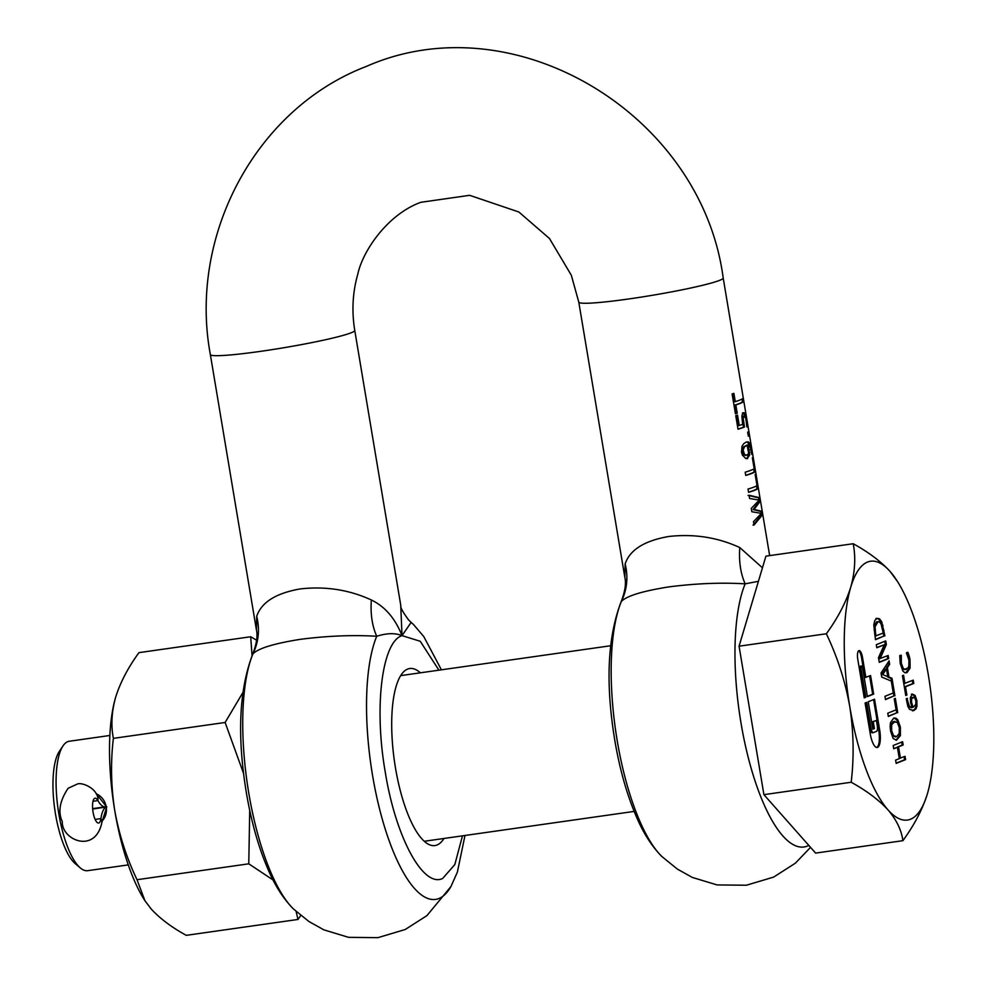 <?xml version="1.0" encoding="UTF-8"?>
<svg xmlns="http://www.w3.org/2000/svg" width="987" height="987" viewBox="0 0 987 987"><rect width="100%" height="100%" fill="white"/><g stroke="black" fill="none" stroke-linecap="round" stroke-linejoin="round"><path stroke-width="1.48" d="M102.142 821.036A16.471 15.582 -111.9 0 0 106.226 807.119A32.941 10.388 -98.1 0 0 103.845 809.254A32.941 10.388 81.9 0 0 100.921 818.593A12.547 3.96 -98.1 0 1 99.81 822.159A12.547 3.96 -98.1 0 1 98.614 823.047A12.547 3.96 -98.1 0 1 93.728 815.287A12.547 3.96 -98.1 0 1 92.753 802.653A12.547 3.96 81.9 0 1 93.864 799.1A12.547 3.96 -98.1 0 1 95.073 798.199A12.547 3.96 -98.1 0 1 97.91 800.58A32.941 10.388 81.9 0 0 105.362 806.823A32.941 10.388 81.9 0 0 106.14 806.613L106.608 806.428M92.679 809.056L106.695 806.934M864.193 697.624L864.822 697.377L860.096 669.087A2.616 0.827 -98.1 0 1 860.442 666.2A2.616 0.827 -98.1 0 1 860.516 666.188A2.616 0.827 -98.1 0 1 860.578 666.188M865.858 677.452L862.502 657.391A7.847 2.48 81.9 0 0 859.035 650.581A7.847 2.48 81.9 0 0 858.85 650.63A7.847 2.48 81.9 0 0 857.777 659.291L864.242 697.871L865.809 697.241L861.071 668.952A2.616 0.827 -98.1 0 1 861.429 666.065A2.616 0.827 -98.1 0 1 861.491 666.04A2.616 0.827 -98.1 0 1 862.65 668.322L867.376 696.6L873.668 694.071L870.571 675.564L864.871 677.6L861.515 657.539A7.847 2.48 81.9 0 0 858.567 650.803M870.263 733.872A15.681 4.947 81.9 0 0 877.184 747.504A15.681 4.947 81.9 0 0 877.554 747.406A15.681 4.947 81.9 0 0 879.688 730.084L874.531 699.215L868.239 701.745L872.829 729.183L874.408 728.542L873.421 728.69L872.274 721.83L876.394 720.424L877.258 725.568A5.231 1.653 -98.1 0 1 876.542 731.342L873.409 732.613A5.231 1.653 -98.1 0 1 873.285 732.638A5.231 1.653 -98.1 0 1 870.978 728.098L866.672 702.386L865.093 703.015L870.263 733.872M128.285 864.896L87.67 870.682A65.364 20.616 -98.1 0 1 80.366 867.968A65.364 20.616 -98.1 0 1 58.825 813.868A65.364 20.616 -98.1 0 1 62.995 745.901A65.364 20.616 -98.1 0 1 67.708 741.669A65.364 20.616 -98.1 0 1 69.263 741.262L109.865 735.475M101.895 822.27L106.719 807.058L95.813 793.092M80.366 867.968L75.296 863.699A60.133 18.975 -98.1 0 1 55.482 813.93A60.133 18.975 -98.1 0 1 59.319 751.403L62.995 745.901M874.605 633.617L875.58 633.481L875.062 626.733L878.109 621.576L876.505 621.884L874.075 626.868L875.025 636.121L883.266 633.062L881.07 623.957L879.466 621.872L876.505 621.884M875.58 633.481L876 635.986M887.757 676.601L886.474 668.976L882.649 674.602L887.757 676.601L882.649 674.602M891.631 730.614L891.693 724.754L894.962 721.374L893.223 721.719L890.706 724.89L890.644 730.762L891.631 730.614L893.519 735.697L892.544 735.846L895.727 736.721M893.519 735.697L896.714 736.586L894.999 736.919M896.714 736.586L899.219 733.403L899.28 727.542L897.38 722.459L893.223 721.719M911.766 703.015L911.556 701.313L910.569 701.461L910.791 703.163L911.766 703.015L913.024 707.21L912.05 707.346L910.791 703.163M911.951 697.538L910.594 699.894L913.357 697.278L911.951 697.538L914.764 697.982L915.85 700.98L915.837 704.299L913.308 707.161M911.581 699.758L911.556 701.313M815.62 853.101L763.913 794.658L739.066 646.189L765.924 556.15L853.212 543.726C868.659 552.251 880.935 561.467 890.027 571.387L897.479 581.491A130.728 41.244 -98.1 0 1 928.311 674.837A130.728 41.244 -98.1 0 1 927.595 793.104A130.728 41.244 -98.1 0 1 927.299 794.091C922.438 809.476 914.295 825.009 902.895 840.677L815.62 853.101M875.062 626.733L874.075 626.868M881.675 674.738L885.487 669.124L886.474 668.976M890.644 730.762L892.544 735.846M910.594 699.894L910.569 701.461M763.913 794.658L851.189 782.247C854.162 757.041 853.681 731.774 849.745 706.445C845.217 681.203 837.42 656.972 826.353 633.765L739.066 646.189M826.353 633.765C837.741 618.096 845.884 602.563 850.745 587.191C855.026 571.892 855.852 557.408 853.212 543.726M902.895 840.677C901.489 830.153 896.529 819.901 888.016 809.908C878.911 799.988 866.648 790.772 851.189 782.247M906.93 652.444L909.015 659.772L909.113 668.224L905.684 672.9M905.424 669.383L903.685 669.47L901.069 666.163L899.996 658.465L900.317 655.368L901.304 655.257L899.749 655.59L900.23 663.511L902.871 671.024L904.783 672.69L906.979 672.653L910.088 668.088L910.002 659.637L909.533 657.293L908.546 657.428M904.943 683.51L903.561 675.231L902.439 675.676L905.758 695.502L906.88 695.058L905.486 686.779L913.802 683.436L913.259 680.154L903.956 683.646L902.611 675.601M905.721 695.267L904.511 686.915L912.815 683.572L912.309 680.536M875.432 639.453L883.908 636.047L880.737 621.921L878.504 618.911L875.95 618.479M876.777 647.534L884.278 644.77L878.479 657.675L879.257 662.351L888.682 658.563L887.708 658.699L887.227 655.861M879.22 662.117L887.708 658.699M888.682 658.563L888.177 655.479L879.059 658.897L885.364 644.721L884.784 641.279M887.992 677.242L888.979 677.107L887.387 667.619L886.412 667.767L887.992 677.242L891.002 678.402L891.458 681.141M886.412 667.767L888.67 664.473L888.275 662.092M885.45 699.351L893.938 695.934L891.582 681.869M888.275 716.229L896.764 712.824L894.407 698.747M893.679 748.541L897.417 747.295L899.317 758.645L895.616 760.138L896.171 763.407L905.597 759.62L904.61 759.756L904.104 756.721M896.134 763.173L904.61 759.756M905.597 759.62L905.054 756.338L899.453 758.337L897.553 746.986L902.167 745.123L901.662 742.088M895.999 740.225L899.428 735.71L899.391 727.246L896.776 719.831L893.938 718.067M911.951 707.605L909.385 706.273L906.88 698.5M911.137 707.716L908.41 706.408L906.51 698.549M911.334 694.182L914.085 695.551L915.899 700.696L915.948 706.495L914.912 709.048L912.383 710.813M873.15 732.65L872.422 732.749A5.231 1.653 81.9 0 1 872.298 732.786A5.231 1.653 81.9 0 1 869.991 728.233L865.722 702.756M876.678 747.504A15.681 4.947 81.9 0 0 878.714 730.22L873.581 699.598M872.792 728.937L873.421 728.69M867.339 696.366L872.681 694.219L869.621 675.935M927.299 794.091A130.728 41.244 -98.1 0 1 910.545 819.222A130.728 41.244 -98.1 0 1 888.016 809.908A130.728 41.244 -98.1 0 1 849.745 706.445A130.728 41.244 -98.1 0 1 850.745 587.191A130.728 41.244 -98.1 0 1 867.511 562.059A130.728 41.244 -98.1 0 1 890.027 571.387A130.728 41.244 -98.1 0 1 897.479 581.491M908.003 655.504L908.99 655.368L907.904 652.308L906.411 652.913L908.916 660.069L908.879 665.83L907.966 667.965L904.672 669.334L903.191 668.199L901.304 663.128L901.304 655.257M906.399 669.248L903.685 669.47M906.88 695.058L905.893 695.193M905.486 686.779L904.511 686.915M913.802 683.436L912.815 683.572M884.895 635.899L881.724 621.773L879.491 618.763L876.937 618.343L874.778 620.613L873.791 624.944L875.469 639.699L883.908 636.047M881.724 621.773L880.737 621.921M880.046 658.761L886.351 644.585L885.734 640.908L876.308 644.696L876.814 647.768L884.278 644.77M886.351 644.585L885.364 644.721M887.387 667.619L889.657 664.337L888.67 664.473M889.657 664.337L889.077 660.883L881.046 673.011L881.724 677.057L892.408 681.536L891.409 681.943L893.26 692.973L884.944 696.316L885.487 699.586L893.938 695.934M894.913 695.798L891.989 678.266L891.002 678.402M891.989 678.266L888.979 677.107M897.738 712.676L895.345 698.377L894.234 698.821L896.085 709.85L887.769 713.194L888.312 716.476L896.764 712.824M900.44 758.201L898.54 746.851L903.154 744.988L902.599 741.718L893.173 745.506L893.716 748.788L897.417 747.295M898.54 746.851L897.553 746.986M903.154 744.988L902.167 745.123M896.492 740.188L900.415 735.574L900.366 727.098L897.763 719.696L895.838 718.104L893.63 718.178L890.496 722.62L890.126 726.395L890.545 731.059L893.149 738.473L896.295 740.127M894.432 717.956L893.63 718.178M907.497 698.414L906.251 698.747L907.818 706.347L909.508 709.369L913.913 710.48L915.899 708.913L916.935 706.359L916.874 700.56L915.072 695.416L912.321 694.046L910.359 697.686L910.606 702.719L912.111 707.58M912.864 710.776L913.913 710.48L912.926 710.628M916.935 706.359L915.948 706.495M915.072 695.416L914.085 695.551M874.408 728.542L873.261 721.694L872.274 721.83M873.261 721.694L876.394 720.424M872.681 694.219L873.668 694.071M865.809 697.241L864.822 697.377M908.99 655.368L909.533 657.293M739.781 547.563C717.672 537.36 693.997 533.671 668.742 536.484C644.363 540.753 629.842 549.882 625.153 563.873C628.349 577.099 627.078 589.634 621.354 601.465C626.696 595.914 642.611 591.04 669.1 586.858C696.217 583.416 721.559 582.404 745.148 583.848C740.571 573.484 738.782 561.393 739.781 547.563L762.457 567.796M769.169 552.732L769.613 555.619M749.145 435.6L748.491 431.64A73.211 5.379 170.5 0 1 747.677 432.232L748.343 436.18A73.211 5.379 -9.5 0 0 749.145 435.6L748.257 435.723M735.833 404.929A73.211 5.379 -9.5 0 0 743.47 401.684L742.927 398.403A73.211 5.379 170.5 0 1 735.278 401.66L733.896 393.381A73.211 5.379 170.5 0 1 732.107 393.924L735.426 413.75A73.211 5.379 -9.5 0 0 737.215 413.208L735.833 404.929L734.834 405.077A72.162 5.293 -9.5 0 0 742.471 401.832L742.002 399.056M737.992 429.061A72.162 5.293 -9.5 0 0 743.482 427.174L742.199 418.155L742.705 416.576L744.099 416.095L745.79 418.291L746.875 426.952A73.211 5.379 -9.5 0 0 747.504 426.52L745.938 416.502L744.482 412.85L742.471 413.911L741.879 416.156L742.619 424.361A73.211 5.379 170.5 0 1 739.263 425.496L737.523 415.12A73.211 5.379 170.5 0 1 735.747 415.65L738.017 429.209A73.211 5.379 -9.5 0 0 744.469 427.026L743.186 418.019L744.346 416.02L743.359 416.169M744.926 416.65L743.482 412.985L744.482 412.85L743.544 412.714M747.122 458.659L749.738 454.871L747.998 444.977L750.071 446.247L751.773 454.415A73.211 5.379 170.5 0 0 752.254 454.032L749.824 443.323L748.368 441.892L746.209 442.077L743.692 443.706L742.002 446.321L741.521 452.243L742.421 455.118L745.753 458.511L747.628 458.536L746.641 458.684L748.763 455.007L749.738 454.871M746.209 442.077L748.368 441.892L747.381 442.028L749.528 445.273M748.195 444.94L747.011 445.125L748.195 444.94M745.753 475.45A73.211 5.379 -9.5 0 0 755.178 471.663L752.785 457.351A73.211 5.379 170.5 0 1 752.341 457.709L754.191 468.739A73.211 5.379 170.5 0 1 745.197 472.181L745.753 475.45M748.578 492.328A73.211 5.379 -9.5 0 0 758.004 488.54L755.61 474.229A73.211 5.379 170.5 0 1 755.166 474.587L757.017 485.616A73.211 5.379 170.5 0 1 748.023 489.058L748.578 492.328M754.043 525.022L762.42 514.893L761.816 511.291L754.08 509.415L760.15 501.371L759.534 497.67L749.071 495.252L749.602 498.484L759.213 500.101L751.267 508.416L751.823 511.735L761.396 513.388L753.476 521.642L754.043 525.022M400.734 605.154L402.017 635.616C395.195 618.417 384.967 606.536 371.346 599.985C349.238 589.782 325.562 586.093 300.307 588.906C275.928 593.175 261.395 602.304 256.719 616.295L256.41 629.792C257.841 635.677 256.682 643.586 252.943 653.505L252.919 653.887C258.643 642.043 259.914 629.521 256.719 616.295M371.346 599.985C370.347 613.803 372.136 625.906 376.713 636.27C353.272 634.826 327.931 635.825 300.665 639.28C274.152 643.475 258.236 648.348 252.919 653.887A142.819 45.057 81.9 0 0 248.749 792.894A142.819 45.057 -98.1 0 0 293.484 908.99L308.956 921.537L323.896 929.853L348.658 937.354L377.959 937.65L405.201 929.52L426.939 915.603L450.911 886.585A142.819 45.057 -98.1 0 1 372.543 775.288A142.819 45.057 81.9 0 1 376.713 636.27C386.793 633.074 395.232 632.852 402.017 635.616C381.92 641.92 373.876 707.284 385.238 771.97C395.59 837.05 423.115 888.115 442.657 878.467L454.81 864.6L462.471 835.841M420.413 672.813A89.41 28.204 81.9 0 0 409.741 668.52A89.41 28.204 81.9 0 0 395.466 767.849A89.41 28.204 81.9 0 0 434.934 845.563A89.41 28.204 81.9 0 0 443.977 838.469M438.907 670.173L420.252 641.279L402.017 635.616L411.147 622.415L410.061 621.341L413.639 624.672A142.819 45.057 -98.1 0 0 411.147 622.415L408.692 620.009C402.881 612.211 400.253 607.424 400.821 605.636M408.001 619.256L408.692 620.009M758.423 581.318L745.148 583.848A142.819 45.057 81.9 0 0 740.978 722.866A142.819 45.057 -98.1 0 0 808.822 845.415M621.378 601.083C607.573 636.701 605.364 683.029 614.753 740.04C619.676 769.231 626.967 794.991 636.64 817.31C643.499 833.386 651.926 846.476 661.919 856.568A142.819 45.057 -98.1 0 1 617.183 740.484A142.819 45.057 81.9 0 1 621.354 601.465L621.378 601.083C625.116 591.164 626.276 583.255 624.845 577.37L625.153 563.873M758.892 499.965L758.534 497.806L748.06 495.4M753.044 525.158L761.409 515.041L761.199 513.771M761.113 513.265L760.817 511.439L753.081 509.551L759.151 501.507L758.991 500.569M748.553 492.18A72.162 5.293 -9.5 0 0 757.004 488.676L756.535 485.912M745.728 475.302A72.162 5.293 -9.5 0 0 754.179 471.798L753.71 469.035M743.421 422.239L742.446 422.387M743.112 416.243L744.309 416.946M743.482 412.985L742.557 412.862M739.263 425.496L738.264 425.631L736.549 415.416M735.278 401.66L734.279 401.795L732.922 393.677M735.401 413.602A72.162 5.293 -9.5 0 0 736.216 413.356L734.834 405.077M737.215 413.208L736.216 413.356M744.469 427.026L743.482 427.174M762.42 514.893L761.409 515.041M761.816 511.291L760.817 511.439M754.08 509.415L753.081 509.551M760.15 501.371L759.151 501.507M759.534 497.67L758.534 497.806M758.004 488.54L757.004 488.676M755.178 471.663L754.179 471.798M743.186 418.019L742.199 418.155M747.504 426.52L746.838 426.618M745.247 414.121L744.247 414.256M743.47 401.684L742.471 401.832M746.999 455.18L744.605 454.699L743.112 450.035L744.605 446.655L747.11 445.347L748.565 452.799L748.084 454.365L745.493 455.451M746.123 445.482L746.986 445.359M746.456 445.519L743.618 446.803L742.125 450.183L743.606 454.847L746.012 455.328M746.678 441.917L747.381 442.028M749.417 449.887L748.442 450.023L748.763 455.007M243.604 773.561L225.122 722.472L113.369 738.362C110.852 725.346 111.63 711.553 115.713 696.995A124.448 39.258 81.9 0 0 115.442 697.932L115.713 696.995C120.352 682.35 128.088 667.57 138.945 652.641L250.698 636.751L256.62 640.218M252.043 655.553L250.698 636.751M225.122 722.472L242.765 692.751M113.369 738.362C110.544 762.359 111 786.417 114.751 810.524C119.057 834.57 126.484 857.629 137.02 879.713L248.773 863.822L249.723 810.352M137.02 879.713L144.941 900.736L151.196 909.015C159.857 918.453 171.541 927.225 186.247 935.343L298 919.452L296.1 911.445M273.054 879.96L248.773 863.822M300.764 915.467L298 919.452M115.442 697.932L115.442 697.932A124.448 39.258 81.9 0 0 109.52 747.307A124.448 39.258 81.9 0 0 114.751 810.524A124.448 39.258 81.9 0 0 144.102 899.404L144.941 900.736M93.012 801.271L97.91 800.58A16.471 12.202 -29.6 0 0 97.442 796.164A16.471 12.202 -29.6 0 0 96.763 794.646C93.049 786.417 80.663 782.222 77.245 784.097L68.128 788.268C59.738 800.802 57.801 811.906 62.304 821.603C61.527 839.962 94.851 854.1 101.76 823.096A16.471 10.549 -172 0 0 101.821 822.344A16.471 10.549 -172 0 0 100.921 818.593L95.134 819.42M96.232 793.758A16.471 15.582 68.1 0 1 106.14 806.613M861.071 668.952L860.096 669.087M875.099 629.706L874.112 629.842M891.693 724.754L890.706 724.89M912.025 698.191L911.038 698.327M907.46 653.863L908.447 653.727M903.191 668.199L902.204 668.335M902.056 666.028L901.069 666.163M901.304 663.128L900.317 663.276M900.995 660.525L900.021 660.661M900.983 658.329L899.996 658.465M901.119 656.503L900.144 656.651M910.088 668.088L909.113 668.224M910.002 659.637L909.015 659.772M883.945 630.224L882.958 630.36M882.97 625.351L881.983 625.487M879.491 618.763L878.504 618.911M900.415 735.574L899.428 735.71M900.366 727.098L899.391 727.246M897.763 719.696L896.776 719.831M895.838 718.104L894.851 718.24M909.385 706.273L908.41 706.408M907.756 701.609L906.782 701.757M907.534 699.783L906.559 699.919M915.899 708.913L914.912 709.048M916.874 700.56L915.899 700.696M869.991 728.233L870.978 728.098M879.688 730.084L878.714 730.22M862.502 657.391L861.515 657.539M624.771 576.963L578.789 302.158A73.211 5.379 -9.5 0 0 628.99 298.925A73.211 5.379 -9.5 0 0 719.77 280.296A73.211 5.379 -9.5 0 0 723.2 278.001C701.572 114.332 514.338 1.11 366.263 66.462C255.781 108.656 188.221 235.597 210.354 354.58L256.336 629.373M400.808 605.599L354.752 330.411A73.211 5.379 170.5 0 1 351.335 332.718A73.211 5.379 170.5 0 1 260.556 351.347A73.211 5.379 170.5 0 1 210.354 354.58M742.977 425.064L743.964 424.928M743.482 416.761L742.508 416.896M745.938 416.502L745.197 416.613M744.605 446.655L743.618 446.803M743.507 448.345L742.508 448.493M743.112 450.035L742.125 450.183M743.211 451.725L742.212 451.873M744.605 454.699L743.606 454.847M748.825 443.459L749.824 443.323M750.182 446.482L750.873 446.383M747.887 447.456L748.849 447.321M748.763 452.564L749.75 452.428M97.108 795.312L96.763 794.646M92.642 808.624L105.362 806.823M101.76 823.096L102.08 820.604M424.274 841.269L634.147 811.413M400.697 675.614L610.583 645.757M913.148 707.198L912.161 707.334M904.758 669.568L905.745 669.433M872.298 732.786L873.285 732.638M860.516 666.188L861.491 666.04M769.243 553.176L723.2 278.001M661.919 856.568L677.39 869.115L692.331 877.431L717.093 884.932L746.394 885.228L773.635 877.098L795.374 863.181L810.549 847.364M252.943 653.505C239.138 689.123 236.929 735.438 246.318 792.45C251.241 821.653 258.532 847.414 268.205 869.732C275.065 885.808 283.491 898.898 293.484 908.99M464.988 835.483L457.363 872.175L450.911 886.585M441.411 669.815L423.793 636.603L413.639 624.672M408.63 619.947L410.061 621.341M578.789 302.158L571.313 275.225L549.488 238.521L518.891 212.02L469.652 195.315L420.906 202.286C387.706 214.216 362.735 250.809 357.775 274.238C352.618 292.288 351.606 311.016 354.752 330.411M769.835 555.582L769.255 553.213M747.048 445.347L746.073 445.495"/></g></svg>
